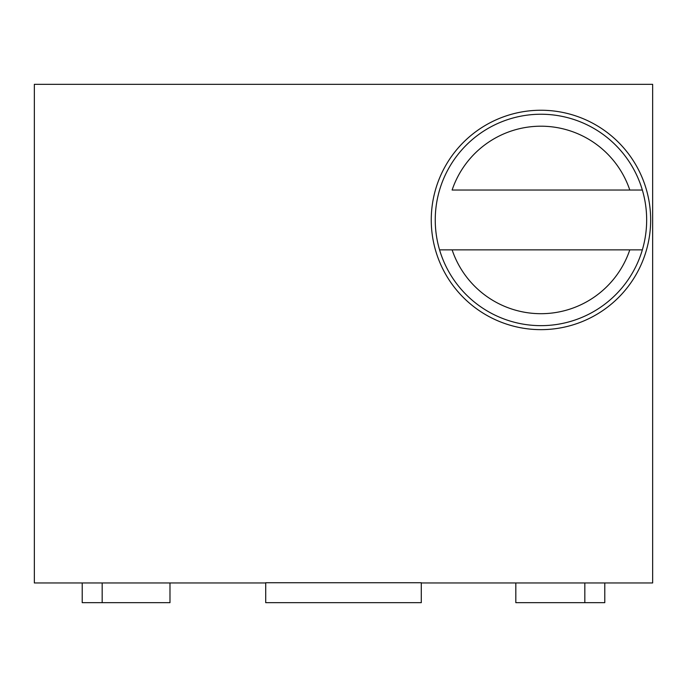 <?xml version="1.0" encoding="UTF-8"?>
<svg xmlns="http://www.w3.org/2000/svg" width="687" height="687" viewBox="0 0 687 687"><rect width="100%" height="100%" fill="white"/><g stroke="black" fill="none" stroke-linecap="round" stroke-linejoin="round"><path stroke-width="1.03" d="M652.65 84.321L34.35 84.321L34.35 582.954L34.35 84.321L652.65 84.321L652.65 582.954L652.65 84.321M421.286 582.954L652.65 582.954L421.286 582.954M34.35 582.954L265.714 582.954L34.35 582.954M540.961 110.246A109.697 109.697 0 0 1 650.658 219.952A109.697 109.697 0 0 1 540.961 329.648A109.697 109.697 0 0 1 431.256 219.952A109.697 109.697 0 0 1 540.961 110.246A109.697 109.697 0 0 0 431.256 219.952A109.697 109.697 0 0 0 540.961 329.648A109.697 109.697 0 0 0 650.658 219.952A109.697 109.697 0 0 0 540.961 110.246M421.286 582.731L265.714 582.731L265.714 602.679L265.714 582.731L421.286 582.731L421.286 602.679L421.286 582.731M82.217 582.954L82.217 602.679L102.165 602.679L102.165 582.954L102.165 602.679L82.217 602.679L82.217 582.954M169.981 582.954L169.981 602.679L102.165 602.679L169.981 602.679L169.981 582.954M265.714 602.679L421.286 602.679L265.714 602.679M604.783 602.679L604.783 582.954L604.783 602.679L515.825 602.679L515.825 582.954L515.825 602.679L604.783 602.679M584.835 582.954L584.835 602.679L584.835 582.954M642.345 249.862A105.712 105.712 0 0 0 540.961 114.24A105.712 105.712 0 0 0 439.568 249.862A105.712 105.712 0 0 0 642.345 249.862L439.568 249.862A105.712 105.712 0 0 1 439.568 190.033A105.712 105.712 0 0 0 439.568 249.862L452.115 249.862A93.741 93.741 0 0 0 629.799 249.862L642.345 249.862A105.712 105.712 0 0 0 540.961 114.24A105.712 105.712 0 0 1 642.345 249.862A105.712 105.712 0 0 1 439.568 249.862M629.799 190.033L642.345 190.033L629.799 190.033A93.741 93.741 0 0 0 452.115 190.033L629.799 190.033L452.115 190.033A93.741 93.741 0 0 1 629.799 190.033M439.568 190.033A105.712 105.712 0 0 1 540.961 114.24M452.115 249.862L629.799 249.862A93.741 93.741 0 0 1 452.115 249.862"/></g></svg>
